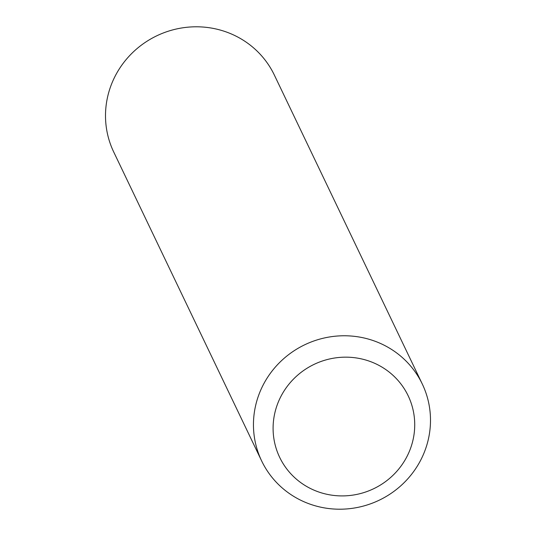 <?xml version="1.0" encoding="UTF-8"?>
<svg xmlns="http://www.w3.org/2000/svg" width="536" height="536" viewBox="0 0 536 536"><rect width="100%" height="100%" fill="white"/><g stroke="black" fill="none" stroke-linecap="round" stroke-linejoin="round"><path stroke-width="0.8" d="M419.065 463.164A89.056 86.175 -25.6 0 1 338.437 509.2A89.056 86.175 -25.6 0 1 261.655 460.947A89.056 86.175 -25.6 0 1 304.756 344.762A89.056 86.175 -25.6 0 1 422.294 384.031A89.056 86.175 -25.6 0 1 419.065 463.164M422.294 384.031L274.345 75.053A89.056 86.175 154.4 0 0 197.563 26.8A89.056 86.175 154.4 0 0 116.935 72.836A89.056 86.175 154.4 0 0 113.706 151.969L261.655 460.947M405.585 459.077A71.241 68.943 -25.6 0 1 282.928 463.325A71.241 68.943 -25.6 0 1 343.221 357.204A71.241 68.943 -25.6 0 1 405.585 459.077"/></g></svg>
